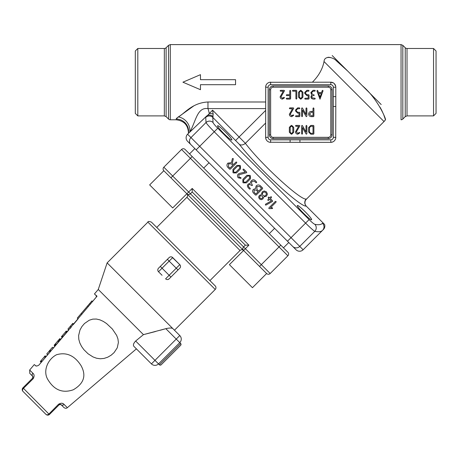 <?xml version="1.0" encoding="UTF-8"?>
<svg xmlns="http://www.w3.org/2000/svg" width="459" height="459" viewBox="0 0 459 459"><rect width="100%" height="100%" fill="white"/><g stroke="black" fill="none" stroke-linecap="round" stroke-linejoin="round"><path stroke-width="0.69" d="M227.836 167.397C226.666 165.98 226.666 164.563 227.836 163.152L231.416 162.652L232.443 158.516L233.172 158.533L233.281 158.986L232.294 163.358L233.505 164.569L235.989 162.084L236.695 162.079L236.695 162.79L230.315 169.17L229.603 169.17L227.836 167.397M228.536 163.852L231.382 163.852L232.799 165.274L229.959 168.114L228.536 166.692L228.536 163.852M232.948 169.394L236.919 165.424L240.034 165.418L240.459 165.842L240.453 168.958L236.483 172.928L233.367 172.934L232.948 172.509L232.948 169.394M237.63 166.124L239.328 166.124L239.753 166.548L239.753 168.252L235.777 172.228L234.073 172.228L233.648 171.804L233.654 170.1L237.63 166.124M238.204 174.07L239.328 173.427L245.284 172.073L243.092 169.887L243.092 169.182L243.798 169.182L246.621 172.005L246.718 172.67L238.887 174.793L238.932 177.088L240.935 177.662L240.964 178.385L238.232 177.794C237.217 176.526 237.211 175.281 238.204 174.07M242.88 179.326L246.85 175.355L249.966 175.349L250.384 175.774L250.384 178.884L246.414 182.854L243.299 182.86L242.874 182.435L242.88 179.326M247.556 176.055L249.26 176.049L249.685 176.48L249.679 178.178L245.703 182.154L244.004 182.16L243.58 181.735L243.58 180.031L247.556 176.055M248.348 185.826L248.801 186.933L250.218 188.351L250.224 189.056L249.518 189.056L248.095 187.633L247.315 185.752L248.084 184.099L250.207 183.359L250.924 181.259L251.635 180.548C252.823 179.567 254.005 179.567 255.193 180.553L256.61 181.971L256.61 182.676L255.904 182.671L254.487 181.253L252.352 181.259L251.641 181.976L251.63 184.105L252.341 184.811L252.341 185.516L251.635 185.516L249.811 184.375L248.807 184.857L248.348 185.826M255.399 188.672L256.214 185.849C257.631 184.679 259.042 184.679 260.46 185.843L262.577 187.966L262.577 188.672L256.197 195.052L255.491 195.052L253.368 192.929C252.387 191.742 252.387 190.565 253.368 189.383L255.399 188.672M254.074 190.089L256.202 190.089L257.981 191.862L255.841 193.996L254.068 192.223L254.074 190.089M256.92 186.549L259.754 186.549L261.527 188.316L258.687 191.156L256.914 189.389L256.92 186.549M259.398 195.414L261.372 194.633L262.227 191.862L264.218 190.938L266.484 191.873L267.413 194.134L266.49 196.125L263.713 196.986L262.927 198.942L261.269 199.722L259.392 198.954L258.612 197.072L259.398 195.414M262.938 195.414L262.318 193.893L262.932 192.568L264.269 191.942L265.778 192.573L266.409 194.082L265.784 195.419L264.453 196.033L262.938 195.414M262.232 196.113L262.691 197.244L262.221 198.242L261.228 198.713L260.098 198.248L259.633 197.118L260.098 196.119L261.102 195.654L262.232 196.113M267.895 199.659L268.957 198.592L268.245 197.881L268.245 197.175L268.951 197.175L269.662 197.886L270.73 196.825L271.435 196.819L271.43 197.525L270.368 198.592L272.491 200.721L272.571 201.381L266.002 205.053L265.422 204.984L265.526 204.18L271.326 200.956L269.662 199.298L268.595 200.359L267.89 200.365L267.895 199.659M268.968 207.824L275.348 201.444L276.054 201.438L276.048 202.144L270.523 207.675L272.503 207.807L272.508 208.524L269.318 208.667L268.854 208.512L268.968 207.824M283.455 247.82L288.774 242.507L274.597 228.33L269.278 233.642L203.71 168.074L209.029 162.756L194.851 148.578L189.533 153.897L194.851 148.578L187.582 141.315A5.015 5.015 0 0 1 187.582 134.223L190.955 137.597L206.016 122.536L205.73 117.401L212.563 110.143L213.171 114.044L212.787 117.412L213.033 122.507C213.406 123.505 214.984 125.422 217.767 128.245L309.108 219.591C311.936 222.368 313.847 223.946 314.851 224.325C318.494 225.088 321.053 224.744 322.528 223.286L322.975 222.833L306.199 206.057A5.015 4.951 87.7 0 1 306.199 199.011L306.405 199.177A5.015 5.015 0 0 0 306.405 206.263M229.408 264.654L243.586 250.482L229.408 264.654L252.444 287.695L266.622 273.518A2.507 2.507 0 0 0 270.167 273.518A2.507 2.507 0 0 1 266.622 273.518A2.507 2.507 0 0 0 270.167 273.518L287.891 255.795L270.167 273.518A2.507 2.507 0 0 1 266.622 273.518L163.834 170.731A2.507 2.507 0 0 1 163.834 167.185L181.557 149.468L163.834 167.185L167.38 163.645L163.834 167.185L188.649 192L192.189 188.454L192.189 192L190.422 193.773L192.189 192L245.358 245.163L243.586 246.936L245.358 245.163L248.898 245.163L245.358 248.709L261.309 264.654L279.026 246.936L190.422 158.326L170.926 177.822L163.834 170.731A2.507 2.507 0 0 1 163.106 168.958M170.926 177.822L186.876 193.773L172.699 207.95L149.657 184.908L163.834 170.731M203.71 168.074L209.029 162.756M217.004 170.731L274.597 228.33L269.278 233.642L287.891 252.249A2.507 2.507 0 0 1 287.891 255.795L279.026 246.936L280.799 245.163L185.103 149.468A2.507 2.507 0 0 0 181.557 149.468A2.507 2.507 0 0 1 185.103 149.468A2.507 2.507 0 0 0 181.557 149.468L190.422 158.326L192.189 156.553M270.167 273.518A2.507 2.507 0 0 1 266.622 273.518A2.507 2.507 0 0 0 270.167 273.518L261.309 264.654L259.536 266.427L243.586 250.482A2.507 2.507 0 0 0 240.04 250.482L186.876 197.313L156.748 227.44L209.912 280.604L240.04 250.482M243.586 250.482A2.507 2.507 0 0 1 243.586 246.936A2.507 2.507 0 0 0 243.586 250.482L245.358 248.709L190.422 193.773A2.507 2.507 0 0 1 186.876 193.773A2.507 2.507 0 0 1 186.876 197.313M159.405 364.785A1.251 1.251 0 0 0 161.178 364.785L180.674 345.288A1.251 1.251 0 0 0 180.674 343.516L179.785 342.632L158.521 363.895L159.405 364.785L180.674 343.516M66.429 332.764L65.476 331.955L66.285 331.008L67.238 331.817L63.135 336.636L62.367 337.537L61.414 336.722L61.787 336.281L62.74 337.095M65.476 331.955L62.177 335.827L63.135 336.636L47.684 354.773L46.755 353.929L47.684 354.773L38.843 365.152L97.033 296.193L94.428 293.972L98.266 289.468L143.438 334.64L142.158 335.69M95.443 294.844A2.507 2.507 0 0 1 96.304 297.065L92.62 301.465L91.938 300.886L77.284 318.093L78.133 318.816L73.687 324.146L72.78 323.377L70.347 326.234L71.283 327.032L69.82 328.787M70.347 326.234L67.915 329.092L68.867 329.906L66.836 332.293L65.884 331.478M60.743 339.442L59.79 338.627L59.383 339.103L55.321 343.871L56.279 344.686L55.872 345.162L54.919 344.348L54.105 345.306L55.057 346.115M135.652 341.031L154.976 360.355L179.785 335.54L172.745 328.506L179.785 335.54A5.015 5.015 0 0 1 179.785 342.632L158.521 363.895A5.015 5.015 0 0 1 151.43 363.895L133.913 346.379C132.898 345.151 133.483 343.366 135.652 341.031L143.438 334.64L165.831 328.673C169.222 327.869 171.528 327.812 172.745 328.506L107.131 262.887L98.266 289.468M174.472 330.228L215.231 289.468A2.507 2.507 0 0 0 215.231 285.923L151.43 222.127C149.049 221.244 147.867 221.244 147.89 222.127L107.131 262.887M171.884 257.023L179.785 264.654A2.507 2.507 0 0 1 179.785 268.199L169.153 278.831L167.868 279.52M162.067 275.291L158.521 271.745L162.067 275.291M174.472 273.518L170.926 277.064L178.012 269.972L176.245 268.199L179.785 264.654L172.699 257.568L169.153 261.114L167.38 259.341L169.153 257.568L160.294 266.427L169.153 275.291L176.245 268.199L169.153 261.114L158.521 271.745A2.507 2.507 0 0 1 158.521 268.199L160.294 266.427L158.521 268.199A2.507 2.507 0 0 0 158.521 271.745L158.212 271.367M157.787 269.978L157.976 269.02M172.699 257.568A2.507 2.507 0 0 0 169.153 257.568L169.532 257.258M179.785 264.654L180.094 265.032M38.843 365.152C36.967 366.225 35.791 366.322 35.314 365.433L34.293 364.566L29.663 370.006L32.859 373.207C34.414 374.469 34.5 376.328 33.123 378.784L23.317 388.469A2.507 1.796 135 0 0 22.95 391.366L45.986 414.402L22.95 391.366A2.507 2.507 0 0 1 22.95 387.821L32.698 378.073L32.698 376.305L29.795 373.402L29.663 370.006M22.95 391.366A2.507 2.507 0 0 1 22.95 387.821A2.507 2.507 0 0 0 22.95 391.366A2.507 2.507 0 0 1 22.95 387.821L48.883 414.041L58.574 404.236C61.013 402.853 62.872 402.939 64.151 404.494A2.507 2.083 135 0 1 61.053 404.66L59.28 404.66L49.532 414.402A2.507 2.507 0 0 1 45.986 414.402A2.507 1.796 -45 0 0 48.883 414.041L49.532 414.402A2.507 2.507 0 0 1 45.986 414.402M63.526 403.972L62.367 403.398M62.085 403.318L61.489 403.214M35.813 365.766L36.542 366.001M133.856 343.349L133.58 344.141M64.151 404.494L67.347 407.695L136.403 348.869L133.913 346.379M89.235 320.227L84.49 323.515L81.92 326.533L79.992 329.981L78.621 335.546L78.805 339.304L79.82 342.959L81.541 346.407L83.836 349.615L88.071 353.786L92.993 356.924L96.562 358.238L100.274 358.766L104.021 358.427L107.699 357.217L111.107 355.232L114.079 352.61L117.263 347.819L118.393 342.483L117.94 338.897L116.655 335.409L112.329 328.971L106.563 323.549L103.315 321.415L99.924 319.86L96.367 319.039L92.764 319.131L89.235 320.227M56.549 354.738C47.598 359.277 42.475 371.451 48.12 380C54.42 390.196 62.814 393.455 73.297 389.771C83.957 383.569 86.539 375.514 81.031 365.594C74.559 355.507 66.394 351.887 56.549 354.738M136.403 348.869L151.43 363.895L154.976 360.355L158.521 363.895M179.785 335.54A5.015 5.015 0 0 1 179.785 342.632L165.831 328.673L160.248 330.239M155.417 331.559L143.438 334.64M164.724 361.239L170.926 355.036M67.347 407.695C66.429 408.527 65.293 408.481 63.95 407.558L61.053 404.66M172.745 328.506L172.36 328.283M171.764 328.128L171.087 328.053M58.574 404.236L59.28 404.66L59.802 404.345M60.249 404.293L60.582 404.362M32.859 373.207A2.507 2.083 -45 0 0 32.698 376.305L32.985 376.753M33.008 376.81L32.698 378.073L33.123 378.784M165.607 278.831A2.507 2.507 0 0 0 169.153 278.831A2.507 2.507 0 0 1 165.607 278.831L169.153 275.291L170.926 277.064M58.936 339.631L59.894 340.446M55.321 343.871L54.919 344.348M91.645 301.236L92.328 301.815M89.637 303.588L90.343 304.191M88.071 305.43L82.758 311.667M87.635 305.946L88.358 306.566M46.101 356.632L45.148 355.817L44.339 356.763L41.086 360.585L42.039 361.399M41.086 360.585L40.277 361.531L41.23 362.346M44.339 356.763L45.298 357.578M46.755 353.929L52.429 347.274L53.382 348.083M61.816 336.246L62.223 335.776M62.177 335.827L61.787 336.281M306.405 199.177L384.028 121.555A10.023 10.023 135 0 0 385.44 119.782L383.799 114.922M381.182 104.532L362.53 85.879C378.302 99.396 386.576 120.281 385.44 119.782L384.028 121.555L324.031 61.558C324.352 55.384 333.004 57.105 336.183 60.622L347.802 71.151L362.53 85.879L332.19 55.539M310.818 134.194L308.626 132.003L308.626 127.613L310.818 125.422L313.445 125.422L313.887 125.858L313.887 133.753L313.445 134.194L310.818 134.194M302.062 116.649L301.626 116.213L301.626 108.353L302.033 107.865L302.452 108.14L305.998 114.463L305.998 108.318L306.434 107.876L306.87 108.318L306.87 116.167L306.457 116.649L306.044 116.379L302.498 110.057L302.498 116.213L302.062 116.649M295.487 116.213L295.923 115.777L298.987 115.777L298.987 113.132L297.673 113.132L295.487 110.946L295.487 110.068L297.673 107.876L299.417 107.876L299.859 108.313L299.417 108.749L297.667 108.749L296.359 110.068L296.359 110.946L297.667 112.266L299.417 112.266L299.859 112.702L299.859 116.213L299.417 116.649L295.923 116.649L295.487 116.213M291.666 116.649C290.249 116.488 289.474 115.725 289.342 114.36L292.486 108.749L289.778 108.749L289.342 108.313L289.778 107.876L293.272 107.876L293.743 108.226L290.214 114.389L291.66 115.777L293.255 114.893L293.72 115.324L291.666 116.649M317.766 90.647L318.397 92.534L321.581 92.534L322.212 90.647L322.608 90.348L323.061 90.773L319.986 99.196L316.939 90.928L317.37 90.348L317.766 90.647M302.062 134.194L301.626 133.753L301.626 125.898L302.033 125.405L302.452 125.686L305.998 132.008L305.998 125.858L306.434 125.422L306.87 125.858L306.87 133.712L306.457 134.194L306.044 133.919L302.498 127.602L302.498 133.753L302.062 134.194M297.811 134.194C296.394 134.034 295.619 133.271 295.487 131.905L298.631 126.294L295.923 126.294L295.487 125.858L295.923 125.422L299.417 125.422L299.888 125.772L296.359 131.934L297.799 133.322L299.394 132.439L299.859 132.863L297.811 134.194M291.264 134.194L289.342 132.261L289.342 127.35L291.264 125.422L291.792 125.422L293.714 127.35L293.714 132.261L291.792 134.194L291.264 134.194M313.445 116.649L311.254 116.649C309.659 116.5 308.781 115.622 308.626 114.021C308.781 112.421 309.659 111.543 311.259 111.394L313.015 111.394L313.015 108.318L313.451 107.876L313.887 108.318L313.887 116.213L313.445 116.649M282.44 99.104C281.028 98.943 280.254 98.18 280.122 96.82L283.266 91.203L280.558 91.203L280.122 90.767L280.558 90.337L284.052 90.337L284.523 90.687L280.988 96.843L282.434 98.237L284.029 97.348L284.494 97.778L282.44 99.104M286.691 98.237L289.761 98.237L289.761 95.604L286.691 95.604L286.255 95.174L286.691 94.738L289.761 94.738L289.761 90.773L290.197 90.337L290.633 90.773L290.633 98.668L290.197 99.104L286.691 99.104L286.255 98.668L286.691 98.237M292.836 91.203L292.4 90.767L292.836 90.337L296.342 90.337L296.778 90.773L296.778 98.668L296.342 99.104L295.906 98.668L295.906 91.203L292.836 91.203M300.473 99.104L298.551 97.176L298.551 92.265L300.473 90.337L300.995 90.337L302.923 92.265L302.923 97.176L300.995 99.104L300.473 99.104M304.696 98.668L305.132 98.237L308.19 98.237L308.19 95.592L306.882 95.592L304.696 93.401L304.696 92.523L306.876 90.337L308.626 90.337L309.062 90.767L308.626 91.203L306.876 91.203L305.562 92.523L305.562 93.401L306.876 94.72L308.626 94.72L309.062 95.156L309.062 98.668L308.626 99.104L305.132 99.104L304.696 98.668M311.781 96.929L312.097 97.819L314.817 98.22L315.258 98.656L314.817 99.092L313.067 99.092L311.414 98.41L310.869 96.912L311.724 95.139L310.869 92.517L313.067 90.32L314.822 90.32L315.258 90.756L314.822 91.192L313.067 91.192L311.753 92.511L311.753 93.395L313.067 94.72L314.381 95.156L312.109 96.011L311.781 96.929M332.666 141.974L330.79 142.336L299.928 142.336L299.928 139.834L330.79 139.834A2.507 2.507 0 0 0 333.297 137.327L333.297 106.465L335.799 106.465L335.799 87.199A5.015 5.015 0 0 0 330.79 82.19L333.55 83.016M402.824 119.047L405.24 116.632L405.24 47.747L402.824 45.332L402.824 119.047A2.507 2.507 0 0 1 401.051 119.782L401.051 44.598L170.3 44.598L170.3 119.782L175.975 119.782C184.07 120.683 188.23 125.204 188.46 133.351L187.582 134.223M200.468 74.668L182.923 82.19L200.468 89.706L200.468 84.697L235.553 84.697L235.553 79.682L200.468 79.682L200.468 74.668L182.923 82.19M193.824 105.874L176.681 118.192M193.348 128.75L188.46 133.351A12.531 12.273 9.4 0 0 176.095 119.024C175.923 120.034 175.923 120.034 176.095 119.024C175.923 120.034 175.923 120.034 176.095 119.024L178.287 116.913C184.443 113.798 191.724 102.833 207.961 101.99L265.629 101.99M266.002 139.232L265.629 137.327L265.721 86.229M266.008 85.288L266.467 84.427M269.657 82.287L330.79 82.19A5.015 5.015 0 0 1 335.799 87.199L333.297 87.199A2.507 2.507 0 0 0 330.79 84.697L270.638 84.697A2.507 2.507 0 0 0 268.136 87.199L268.136 137.327A2.507 2.507 0 0 0 270.638 139.834L299.928 139.834M324.031 61.558C322.557 69.045 318.678 75.924 312.401 82.19M383.724 114.739L381.859 110.602M381.704 110.298L380.752 108.485M380.551 108.129L379.932 107.039M330.119 57.432L327.973 57.243M334.307 83.63L335.701 86.194M335.799 106.465L335.713 138.268M335.437 139.203L334.978 140.075M334.674 140.488L334.336 140.867M269.622 142.233L299.928 142.336M267.052 140.827L266.45 140.075M212.563 110.143L245.376 143.323C261.32 164.46 301.006 200.795 306.199 199.011M265.629 108.594L207.961 108.594C196.934 107.033 195.89 121.675 189.745 132.135L206.653 116.035A5.015 4.165 -140.4 0 1 213.142 116.62M204.192 118.433L202.207 120.356M231.812 139.972C233.195 139.272 218.335 124.412 217.635 125.795C216.252 126.495 231.112 141.355 231.812 139.972M311.558 219.718C312.94 219.023 298.08 204.157 297.38 205.54C295.998 206.24 310.863 221.1 311.558 219.718M217.635 125.795C218.237 124.458 231.979 137.981 231.858 139.788M297.38 205.54C297.983 204.203 311.73 217.727 311.604 219.534M164.339 48.482L137.809 48.482L137.809 115.897L164.339 115.897L164.339 48.482A2.507 2.507 0 0 0 166.112 47.747L166.112 116.632L168.528 119.047A2.507 2.507 0 0 0 170.3 119.782M137.809 48.482L135.302 50.989L135.302 113.39L137.809 115.897M433.543 48.482L436.05 50.989L436.05 113.39L433.543 115.897L433.543 48.482L407.013 48.482L407.013 115.897L433.543 115.897M168.528 119.047L168.528 45.332L166.112 47.747M322.975 222.833L324.616 224.474A5.043 5.015 -45 0 1 323.36 229.54L303.129 249.771A5.015 5.015 0 0 1 296.038 249.771L190.904 144.631A5.015 4.934 135 0 1 190.955 137.597L291.029 237.67L305.591 223.108L214.244 131.767C209.597 127.074 206.854 123.993 206.016 122.536A5.015 4.906 -11.9 0 1 213.033 122.507M322.528 223.286A5.015 4.98 -135 0 1 322.551 230.349C321.076 231.806 318.5 232.134 314.817 231.336C313.359 230.498 310.284 227.756 305.591 223.108L309.108 219.591M288.774 242.507L292.722 246.449A5.015 4.934 135 0 0 299.756 246.397L303.129 249.771A5.015 5.015 0 0 1 296.038 249.771M273.145 138.578L273.145 137.327L328.283 137.327A2.507 2.507 0 0 0 330.79 134.82L330.79 89.706A2.507 2.507 0 0 0 328.283 87.199L273.145 87.199A2.507 2.507 0 0 0 270.638 89.706L270.638 134.82A2.507 2.507 0 0 0 273.145 137.327A2.507 2.507 0 0 1 270.638 134.82L269.387 134.82L269.387 89.706A3.758 3.758 0 0 1 273.145 85.948L328.283 85.948A3.758 3.758 0 0 1 332.041 89.706L332.041 134.82A3.758 3.758 0 0 1 328.283 138.578L273.145 138.578A3.758 3.758 0 0 1 269.387 134.82M213.171 114.044A5.015 2.031 -167.4 0 0 209.27 113.436A47.845 47.845 0 0 0 207.961 108.594L207.961 101.99M189.745 132.135A12.531 10.723 46.7 0 0 178.287 116.913M265.629 123.069L245.376 143.323A5.015 3.563 -38.4 0 1 239.328 144.315L212.787 117.412A5.015 4.963 11.1 0 0 205.73 117.401M290.099 142.336L290.099 139.834M335.799 137.327A5.015 5.015 0 0 1 330.79 142.336A5.015 5.015 0 0 0 335.799 137.327L333.297 137.327M265.629 137.327A5.015 5.015 0 0 0 270.638 142.336A5.015 5.015 0 0 1 265.629 137.327L268.136 137.327M333.297 106.465L333.297 96.637L335.799 96.637M270.638 82.19A5.015 5.015 0 0 0 265.629 87.199A5.015 5.015 0 0 1 270.638 82.19L270.638 84.697M306.239 206.097A5.015 4.992 135 0 1 306.256 199.022M287.483 241.216L291.029 237.67L299.756 246.397L314.817 231.336A5.015 4.906 -78.1 0 0 314.851 224.325M405.24 47.747A2.507 2.507 0 0 0 407.013 48.482M309.498 127.608L310.818 126.294L313.015 126.294L313.015 133.322L310.818 133.322L309.498 132.003L309.498 127.608M318.695 93.435L321.283 93.435L319.986 97.302L318.695 93.435M290.214 127.35L291.264 126.294L291.792 126.294L292.842 127.35L292.842 132.267L291.792 133.322L291.264 133.322L290.214 132.267L290.214 127.35M309.498 114.021L311.254 112.266L313.015 112.266L313.015 115.777L311.254 115.777L309.498 114.021M299.423 92.259L300.473 91.203L300.995 91.203L302.051 92.259L302.051 97.182L300.995 98.237L300.473 98.237L299.423 97.182L299.423 92.259M192.189 188.454L248.898 245.163M188.649 192L190.422 193.773A2.507 2.507 0 0 1 186.876 193.773L188.649 192M215.231 289.468L147.89 222.127M72.379 323.853L73.285 324.628M59.383 339.103L60.336 339.918M58.173 340.526L59.125 341.341M57.765 341.008L58.718 341.817M54.512 344.829L55.464 345.638M81.151 313.549L81.954 314.231M40.685 361.061L41.637 361.876M44.747 356.293L45.699 357.102M52.401 347.302L53.359 348.111M49.956 350.171L50.909 350.986M49.578 350.619L50.53 351.433M49.193 351.066L50.146 351.881M306.199 206.057C300.834 207.669 257.201 167.38 239.328 144.315M333.297 96.637L333.297 87.199M217.767 128.245L196.142 149.869M235.719 140.345L265.629 110.435M330.79 139.834L330.79 142.336M270.638 142.336L270.638 139.834M265.629 87.199L268.136 87.199M330.79 84.697L330.79 82.19M303.129 249.771A5.015 5.015 0 0 1 299.584 251.239M328.283 138.578L328.283 137.327A2.507 2.507 0 0 0 330.79 134.82L332.041 134.82M273.145 85.948L273.145 87.199A2.507 2.507 0 0 0 270.638 89.706L269.387 89.706M332.041 89.706L330.79 89.706A2.507 2.507 0 0 0 328.283 87.199L328.283 85.948M402.824 45.332L401.051 44.598M407.013 115.897L405.24 116.632M170.3 44.598L168.528 45.332M166.112 116.632L164.339 115.897"/></g></svg>
